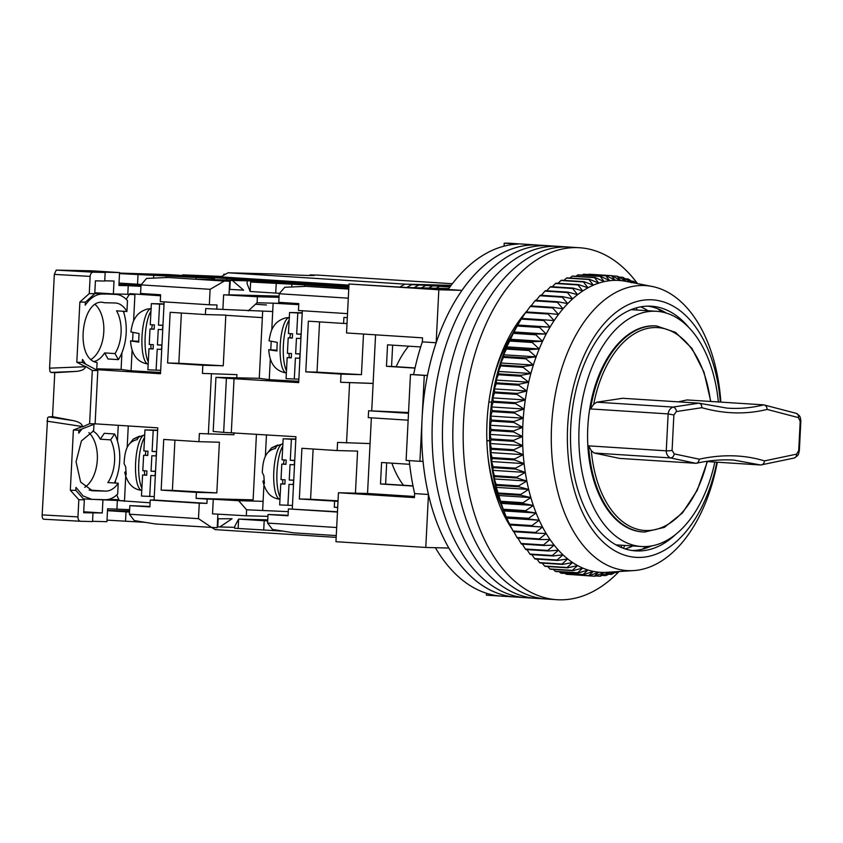 <?xml version="1.0" encoding="UTF-8"?>
<svg xmlns="http://www.w3.org/2000/svg" width="843" height="843" viewBox="0 0 843 843"><rect width="100%" height="100%" fill="white"/><g stroke="black" fill="none" stroke-linecap="round" stroke-linejoin="round"><path stroke-width="1.26" d="M637.508 283.617A176.335 104.648 93.7 0 0 579.51 247.737L510.415 243.3A176.335 104.648 93.7 0 0 508.044 243.195A176.335 104.648 93.7 0 0 504.209 243.216L518.024 244.101A176.335 104.648 93.7 0 0 448.128 289.486L417 288.18L448.476 288.991M538.045 245.081A176.335 104.648 93.7 0 0 535.674 244.976A176.335 104.648 93.7 0 0 461.943 290.371L438.834 289.771L436.158 342.753A176.335 104.648 93.7 0 0 427.433 375.483L424.271 375.398L419.919 461.3L423.081 461.374A176.335 104.648 93.7 0 0 428.465 494.472L425.778 547.455L448.897 548.055A176.335 104.648 93.7 0 0 515.463 597.034A176.335 104.648 93.7 0 1 422.206 416.358A176.335 104.648 93.7 0 1 535.674 244.976A176.335 104.648 93.7 0 1 538.045 245.081M714.864 462.048A117.851 69.937 -86.3 0 1 643.093 546.58A117.851 69.937 -86.3 0 1 641.512 546.506A117.851 69.937 -86.3 0 1 579.183 425.757A117.851 69.937 -86.3 0 1 655.011 311.225A117.851 69.937 -86.3 0 1 656.602 311.299A117.851 69.937 -86.3 0 1 718.341 401.953M486.864 440.531L489.646 440.71M638.794 328.707A103.225 61.254 -86.3 0 1 654.273 325.83A103.225 61.254 -86.3 0 1 655.664 325.893A103.225 61.254 -86.3 0 0 654.273 325.83A103.225 61.254 -86.3 0 0 587.856 426.147A103.225 61.254 -86.3 0 0 642.44 531.912A103.225 61.254 -86.3 0 1 628.678 528.308M428.465 494.472L414.651 493.587L414.44 497.612L338.443 492.733L335.957 541.691L425.778 547.455M409.276 460.615A176.335 104.648 93.7 0 0 414.651 493.587M424.271 375.398L410.457 374.513L406.105 460.415L419.919 461.3M436.158 342.753L422.332 341.868A176.335 104.648 93.7 0 0 413.618 374.598L427.433 375.483M438.834 289.771L349.013 284.007L346.536 332.964L422.533 337.843L422.332 341.868M448.75 288.601L406.632 287.505L349.013 284.007M461.943 290.371L448.128 289.486M435.388 547.708A176.335 104.648 93.7 0 0 500.194 596.033L486.379 595.147A176.335 104.648 -86.3 0 0 487.823 595.263L525.832 597.698A176.335 104.648 93.7 0 0 528.203 597.803M492.702 381.405A125.586 74.521 -86.3 0 1 511.933 335.029M501.058 504.483A125.586 74.521 -86.3 0 1 487.907 456.031M338.443 492.733L367.537 493.482L371.373 417.822M371.731 410.826L375.578 334.829M403.502 485.252A86.882 51.56 -86.3 0 1 391.89 463.165M396.168 366.726A86.882 51.56 -86.3 0 1 408.592 346.178M367.537 493.482L414.503 496.495M413.618 374.598L410.457 374.513M504.051 246.156L504.209 243.216M486.474 593.272L486.379 595.147M632.482 309.75L632.882 308.981M640.733 306.852A124.09 73.636 -86.3 0 1 647.961 310.74M636.317 307.874L637.182 310.055M620.922 547.307A124.09 73.636 93.7 0 0 621.681 547.012M624.853 545.442L623.367 548.277M625.2 548.898A124.09 73.636 93.7 0 0 632.872 545.958M621.965 547.739L620.954 545.189M489.646 440.773L486.864 440.699M488.877 402.048L491.69 402.122M420.678 346.947L387.548 344.829L386.463 366.305L414.998 368.128M409.666 464.303L381.584 462.501L380.499 483.977L413.028 486.063M408.528 412.522L368.612 410.752L408.486 413.302M412.996 485.863L385.609 484.103L386.684 462.828M415.041 367.938L391.563 366.431L392.648 345.156M368.612 410.752L368.265 417.622L408.138 420.183M386.463 366.305L391.563 366.431M380.499 483.977L385.609 484.103M546.043 245.64A176.335 104.648 93.7 0 0 432.575 417.022A176.335 104.648 93.7 0 0 525.832 597.698A176.335 104.648 93.7 0 1 432.575 417.022A176.335 104.648 93.7 0 1 546.043 245.64A176.335 104.648 93.7 0 1 548.414 245.745A176.335 104.648 93.7 0 0 546.043 245.64M579.51 247.737A176.335 104.648 93.7 0 0 577.139 247.631A176.335 104.648 93.7 0 0 463.661 419.013A176.335 104.648 93.7 0 0 556.917 599.7L546.559 599.025A176.335 104.648 93.7 0 1 453.302 418.349A176.335 104.648 93.7 0 1 566.77 246.967A176.335 104.648 93.7 0 1 569.141 247.073A176.335 104.648 93.7 0 0 566.77 246.967A176.335 104.648 93.7 0 0 453.302 418.349A176.335 104.648 93.7 0 0 546.559 599.025L536.19 598.361A176.335 104.648 93.7 0 1 442.933 417.685A176.335 104.648 93.7 0 1 556.401 246.304A176.335 104.648 93.7 0 1 558.783 246.409A176.335 104.648 93.7 0 0 556.401 246.304A176.335 104.648 93.7 0 0 442.933 417.685A176.335 104.648 93.7 0 0 536.19 598.361A176.335 104.648 93.7 0 0 538.561 598.467M546.559 599.025A176.335 104.648 93.7 0 0 548.93 599.141M556.917 599.7A176.335 104.648 93.7 0 0 559.299 599.805A176.335 104.648 93.7 0 0 619.036 571.533M512.112 529.067A136.766 81.16 -86.3 0 1 525.611 312.542L521.691 318.506M526.148 311.931A136.766 81.16 -86.3 0 1 526.917 311.078M717.319 462.206A142.794 84.732 -86.3 0 1 709.616 491.785A142.794 84.732 -86.3 0 1 633.694 570.585A142.794 84.732 -86.3 0 1 563.082 364.397A142.794 84.732 -86.3 0 1 651.924 286.42A142.794 84.732 -86.3 0 1 720.86 402.111M543.735 320.53L521.259 319.086A150.539 89.326 -86.3 0 1 521.438 318.802L518.614 323.28A143.647 85.248 93.7 0 0 501.416 360.077A143.647 85.248 93.7 0 0 506.19 516.991L506.559 517.623A150.539 89.326 93.7 0 1 506.243 516.875L503.534 510.036A150.539 89.326 93.7 0 1 503.239 509.235L500.816 502.101A150.539 89.326 93.7 0 1 500.552 501.279L498.413 493.861A150.539 89.326 93.7 0 1 498.181 493.007L496.2 487.349L496.327 485.347A150.539 89.326 93.7 0 1 496.137 484.472L494.346 478.95L494.578 476.601A150.539 89.326 93.7 0 1 494.419 475.694L492.828 470.341L493.176 467.644A150.539 89.326 93.7 0 1 493.05 466.716L491.627 461.553L492.112 458.508A150.539 89.326 93.7 0 1 492.017 457.58L490.774 452.607L491.395 449.245A150.539 89.326 93.7 0 1 491.343 448.297L490.268 443.555L491.037 439.888A150.539 89.326 93.7 0 1 491.016 438.929L490.089 434.43L491.026 430.467A150.539 89.326 93.7 0 1 491.047 429.509L490.268 425.262L491.374 421.026A150.539 89.326 93.7 0 1 491.427 420.067L490.784 416.094L492.07 411.595A150.539 89.326 93.7 0 1 492.164 410.636L491.638 406.958L493.113 402.216A150.539 89.326 -86.3 0 1 493.239 401.268L492.828 397.885L494.514 392.922A150.539 89.326 -86.3 0 1 494.672 391.984L494.356 388.918L496.242 383.755A150.539 89.326 -86.3 0 1 496.443 382.838L496.211 380.088L498.308 374.756A150.539 89.326 -86.3 0 1 498.54 373.849L498.392 371.436L500.7 365.946A150.539 89.326 -86.3 0 1 500.963 365.061L500.868 362.996L533.345 365.072L525.884 358.812A150.539 89.326 -86.3 0 1 526.18 357.948L536.137 356.874L528.898 350.498A150.539 89.326 -86.3 0 1 529.214 349.666L539.214 348.949L532.196 342.479A150.539 89.326 -86.3 0 1 532.555 341.678L542.565 341.32L535.779 334.797A150.539 89.326 -86.3 0 1 536.159 334.028L546.18 334.039L539.636 327.463A150.539 89.326 -86.3 0 1 540.036 326.747L550.058 327.116L543.735 320.53A150.539 89.326 -86.3 0 1 544.167 319.845L554.157 320.582L548.066 314.007A150.539 89.326 -86.3 0 1 548.519 313.375L558.487 314.471L552.618 307.927A150.539 89.326 -86.3 0 1 553.092 307.337L563.008 308.801L557.371 302.321A150.539 89.326 -86.3 0 1 557.866 301.773L567.718 303.596L562.313 297.189A150.539 89.326 -86.3 0 1 562.818 296.694L572.597 298.875L567.402 292.574A150.539 89.326 -86.3 0 1 567.929 292.131L577.624 294.65L572.639 288.485A150.539 89.326 -86.3 0 1 573.177 288.095L582.766 290.951L577.992 284.934A150.539 89.326 -86.3 0 1 578.54 284.607L588.024 287.79L583.44 281.941A150.539 89.326 -86.3 0 1 583.999 281.667L593.367 285.176L588.972 279.518A150.539 89.326 -86.3 0 1 589.542 279.307L598.772 283.111L594.568 277.674A150.539 89.326 -86.3 0 1 595.137 277.516L604.22 281.615L600.184 276.409A150.539 89.326 -86.3 0 1 600.753 276.314L609.689 280.687L605.822 275.745A150.539 89.326 -86.3 0 1 606.391 275.703L615.158 280.34L611.438 275.661A150.539 89.326 -86.3 0 1 612.007 275.693L620.606 280.571L617.034 276.177A150.539 89.326 -86.3 0 1 617.592 276.262L626.012 281.372A146.229 86.776 93.7 0 0 625.622 281.299A146.229 86.776 93.7 0 0 620.606 280.571A146.229 86.776 93.7 0 0 615.158 280.34A146.229 86.776 93.7 0 0 609.689 280.687A146.229 86.776 93.7 0 0 604.22 281.615A146.229 86.776 93.7 0 0 598.772 283.111A146.229 86.776 93.7 0 0 593.367 285.176A146.229 86.776 93.7 0 0 588.024 287.79A146.229 86.776 93.7 0 0 582.766 290.951A146.229 86.776 93.7 0 0 577.624 294.65A146.229 86.776 93.7 0 0 572.597 298.875A146.229 86.776 93.7 0 0 567.718 303.596A146.229 86.776 93.7 0 0 563.008 308.801A146.229 86.776 93.7 0 0 558.487 314.471A146.229 86.776 93.7 0 0 554.157 320.582A146.229 86.776 93.7 0 0 550.058 327.116A146.229 86.776 93.7 0 0 546.18 334.039A146.229 86.776 93.7 0 0 542.565 341.32A146.229 86.776 93.7 0 0 539.214 348.949A146.229 86.776 93.7 0 0 536.137 356.874A146.229 86.776 93.7 0 0 534.631 361.141A146.229 86.776 93.7 0 0 533.345 365.072A146.229 86.776 93.7 0 0 530.858 373.523A146.229 86.776 93.7 0 0 528.687 382.174A146.229 86.776 93.7 0 0 526.833 391.004A146.229 86.776 93.7 0 0 525.305 399.961A146.229 86.776 93.7 0 0 524.114 409.034A146.229 86.776 93.7 0 0 523.25 418.181A146.229 86.776 93.7 0 0 522.744 427.348A146.229 86.776 93.7 0 0 522.565 436.516A146.229 86.776 93.7 0 0 522.734 445.641A146.229 86.776 93.7 0 0 523.25 454.693A146.229 86.776 93.7 0 0 524.104 463.639A146.229 86.776 93.7 0 0 525.294 472.428A146.229 86.776 93.7 0 0 526.822 481.037A146.229 86.776 93.7 0 0 528.677 489.435A146.229 86.776 93.7 0 0 530.848 497.581A146.229 86.776 93.7 0 0 533.334 505.442A146.229 86.776 93.7 0 0 536.116 512.997A146.229 86.776 93.7 0 0 539.193 520.215A146.229 86.776 93.7 0 0 542.544 527.054A146.229 86.776 93.7 0 0 546.159 533.493A146.229 86.776 93.7 0 0 550.036 539.52A146.229 86.776 93.7 0 0 554.136 545.094A146.229 86.776 93.7 0 0 558.456 550.194A146.229 86.776 93.7 0 0 562.987 554.82A146.229 86.776 93.7 0 0 565.432 557.033A146.229 86.776 93.7 0 0 567.697 558.93A146.229 86.776 93.7 0 0 572.566 562.513A146.229 86.776 93.7 0 0 577.592 565.569A146.229 86.776 93.7 0 0 582.734 568.066A146.229 86.776 93.7 0 0 587.992 570.005A146.229 86.776 93.7 0 0 593.335 571.385A146.229 86.776 93.7 0 0 598.741 572.186A146.229 86.776 93.7 0 0 604.189 572.408A146.229 86.776 93.7 0 0 606.949 572.313L633.694 570.585M716.845 462.175A129.032 76.565 -86.3 0 1 710.428 486.148A129.032 76.565 -86.3 0 1 605.19 543.883A129.032 76.565 -86.3 0 1 578.013 371.036A129.032 76.565 -86.3 0 1 659.3 300.793A129.032 76.565 -86.3 0 1 720.343 402.079M613.599 571.881L606.064 575.506A150.539 89.326 -86.3 0 1 605.495 575.6L609.658 572.06L600.427 576.169A150.539 89.326 -86.3 0 1 599.858 576.212L604.189 572.408L594.81 576.254A150.539 89.326 -86.3 0 1 594.241 576.222L598.741 572.186L589.225 575.737A150.539 89.326 -86.3 0 1 588.656 575.653L593.335 571.385L583.683 574.631A150.539 89.326 -86.3 0 1 583.124 574.483L587.992 570.005L578.224 572.934A150.539 89.326 -86.3 0 1 577.676 572.734L582.734 568.066L572.871 570.658A150.539 89.326 -86.3 0 1 572.334 570.395L577.592 565.569L567.624 567.813A150.539 89.326 -86.3 0 1 567.107 567.497L572.566 562.513L562.523 564.41A150.539 89.326 -86.3 0 1 562.018 564.03L567.697 558.93L557.592 560.458A150.539 89.326 -86.3 0 1 557.097 560.026L562.987 554.82L552.829 555.98A150.539 89.326 -86.3 0 1 552.355 555.495L558.456 550.194L548.266 550.985A150.539 89.326 -86.3 0 1 547.813 550.447L554.136 545.094L543.925 545.495A150.539 89.326 -86.3 0 1 543.493 544.915L550.036 539.52L539.805 539.531A150.539 89.326 -86.3 0 1 539.404 538.909L546.159 533.493L535.948 533.124A150.539 89.326 -86.3 0 1 535.568 532.449L542.544 527.054L532.354 526.295A150.539 89.326 -86.3 0 1 531.996 525.579L539.193 520.215L529.035 519.067A150.539 89.326 -86.3 0 1 528.709 518.308L536.116 512.997L526.011 511.469A150.539 89.326 -86.3 0 1 525.716 510.679L533.334 505.442L523.292 503.545A150.539 89.326 -86.3 0 1 523.029 502.713L530.848 497.581L520.879 495.305A150.539 89.326 -86.3 0 1 520.658 494.451L528.677 489.435L518.803 486.79A150.539 89.326 -86.3 0 1 518.614 485.916L526.822 481.037L517.054 478.034A150.539 89.326 -86.3 0 1 516.896 477.138L525.294 472.428L515.642 469.077A150.539 89.326 -86.3 0 1 515.526 468.16L524.104 463.639L514.578 459.951A150.539 89.326 -86.3 0 1 514.493 459.014L523.25 454.693L513.872 450.689A150.539 89.326 -86.3 0 1 513.819 449.74L522.734 445.641L513.503 441.332A150.539 89.326 -86.3 0 1 513.492 440.373L522.565 436.516L513.503 431.911A150.539 89.326 -86.3 0 1 513.513 430.952L522.744 427.348L513.851 422.469A150.539 89.326 -86.3 0 1 513.903 421.511L523.25 418.181L514.546 413.038A150.539 89.326 -86.3 0 1 514.63 412.079L524.114 409.034L515.589 403.66A150.539 89.326 -86.3 0 1 515.716 402.712L525.305 399.961L516.98 394.366A150.539 89.326 -86.3 0 1 517.149 393.428L526.833 391.004L518.719 385.198A150.539 89.326 -86.3 0 1 518.909 384.282L528.687 382.174L520.784 376.199A150.539 89.326 -86.3 0 1 521.016 375.293L530.858 373.523L523.176 367.39A150.539 89.326 -86.3 0 1 523.44 366.505L533.345 365.072M689.005 327.706A122.583 72.74 93.7 0 0 651.376 306.22A122.583 72.74 93.7 0 0 580.627 373.87A122.583 72.74 93.7 0 0 635.675 550.879A122.583 72.74 93.7 0 0 675.738 534.378M666.349 313.101A122.583 72.74 93.7 0 0 663.989 311.699A122.583 72.74 93.7 0 0 647.909 306.135M642.24 549.204A129.032 76.565 93.7 0 0 646.623 546.517M661.681 311.942A129.032 76.565 93.7 0 0 661.65 311.921A129.032 76.565 93.7 0 0 657.677 308.717M632.229 550.511A122.583 72.74 93.7 0 0 648.878 547.054A122.583 72.74 93.7 0 0 651.397 545.969M571.554 574.599L594.241 576.222M565.358 573.451L566.18 574.209A150.539 89.326 93.7 0 0 566.749 574.294L589.225 575.737M559.32 571.723L560.648 573.04A150.539 89.326 93.7 0 0 561.206 573.187L583.683 574.631M553.451 569.415L555.2 571.291A150.539 89.326 93.7 0 0 555.758 571.491L578.224 572.934M547.76 566.538L549.857 568.951A150.539 89.326 93.7 0 0 550.395 569.215L572.871 570.658M542.249 563.113L544.631 566.053A150.539 89.326 93.7 0 0 545.158 566.37L567.624 567.813M536.938 559.13L539.541 562.597A150.539 89.326 93.7 0 0 540.057 562.966L562.523 564.41M531.838 554.631L534.62 558.582A150.539 89.326 93.7 0 0 535.115 559.014L557.592 560.458M526.959 549.615L529.878 554.051A150.539 89.326 93.7 0 0 530.352 554.536L552.829 555.98M522.333 544.114L525.337 549.004A150.539 89.326 93.7 0 0 525.79 549.541L548.266 550.985M517.56 537.434L521.016 543.472A150.539 89.326 93.7 0 0 521.448 544.051L543.925 545.495M513.693 531.417L516.928 537.465A150.539 89.326 93.7 0 0 517.339 538.097L539.805 539.531M507.328 519.436L509.53 524.135A150.539 89.326 93.7 0 0 509.878 524.852L513.092 531.006A150.539 89.326 93.7 0 0 513.471 531.68L535.948 533.124M500.868 362.996L503.408 357.369A150.539 89.326 -86.3 0 1 503.703 356.505L503.661 354.787L506.422 349.055A150.539 89.326 -86.3 0 1 506.748 348.222L506.738 346.863L509.72 341.036A150.539 89.326 -86.3 0 1 510.078 340.245L513.313 333.354A150.539 89.326 -86.3 0 1 513.693 332.595L517.159 326.03A150.539 89.326 -86.3 0 1 517.57 325.303L521.259 319.086M626.012 281.372L622.566 277.284A150.539 89.326 -86.3 0 1 623.125 277.431L631.344 282.742L628.024 278.98A150.539 89.326 -86.3 0 1 628.572 279.181L634.073 282.942M635.19 283.164L633.378 281.256A150.539 89.326 -86.3 0 1 633.925 281.52L636.581 283.427M525.884 358.812L503.408 357.369M618.836 571.543L617.276 572.397A150.539 89.326 -86.3 0 1 616.707 572.608L618.056 571.596M616.665 571.68L611.691 574.241A150.539 89.326 -86.3 0 1 611.112 574.399L614.284 571.839M526.18 357.948L503.703 356.505M500.963 365.061L523.44 366.505M536.137 356.874L503.661 354.787M500.7 365.946L523.176 367.39M528.898 350.498L506.422 349.055M498.392 371.436L530.858 373.523M529.214 349.666L506.748 348.222M498.54 373.849L521.016 375.293M539.214 348.949L506.738 346.863M498.308 374.756L520.784 376.199M532.196 342.479L509.72 341.036M496.211 380.088L528.687 382.174M532.555 341.678L510.078 340.245M496.443 382.838L518.909 384.282M542.565 341.32L510.089 339.244M496.242 383.755L518.719 385.198M535.779 334.797L513.313 333.354M494.356 388.918L526.833 391.004M536.159 334.028L513.693 332.595M494.672 391.984L517.149 393.428M546.18 334.039L513.714 331.952M494.514 392.922L516.98 394.366M539.636 327.463L517.159 326.03M492.828 397.885L525.305 399.961M540.036 326.747L517.57 325.303M493.239 401.268L515.716 402.712M550.058 327.116L517.581 325.029M493.113 402.216L515.589 403.66M491.638 406.958L524.114 409.034M544.167 319.845L521.691 318.401A150.539 89.326 -86.3 0 0 521.438 318.802M492.164 410.636L514.63 412.079M492.07 411.595L514.546 413.038M548.519 313.375L526.053 311.931A150.539 89.326 93.7 0 0 525.6 312.563L548.066 314.007M553.092 307.337L530.626 305.893A150.539 89.326 93.7 0 0 530.152 306.483L526.011 312.395M557.866 301.773L535.389 300.329A150.539 89.326 93.7 0 0 534.905 300.877L530.532 306.715M562.818 296.694L540.342 295.25A150.539 89.326 93.7 0 0 539.836 295.745L536.137 300.382M567.929 292.131L545.453 290.687A150.539 89.326 93.7 0 0 544.926 291.13L541.364 295.324M573.177 288.095L550.7 286.652A150.539 89.326 93.7 0 0 550.163 287.041L546.759 290.772M578.54 284.607L556.064 283.164A150.539 89.326 93.7 0 0 555.516 283.49L552.334 286.757M583.999 281.667L561.533 280.224A150.539 89.326 93.7 0 0 560.974 280.498L558.055 283.29M589.542 279.307L567.065 277.863A150.539 89.326 93.7 0 0 566.507 278.074L563.904 280.382M595.137 277.516L572.66 276.072A150.539 89.326 93.7 0 0 572.091 276.23L569.889 278.042M600.753 276.314L578.287 274.871A150.539 89.326 93.7 0 0 577.708 274.966L575.969 276.283M606.391 275.703L583.914 274.26A150.539 89.326 93.7 0 0 583.345 274.302L582.165 275.124M612.007 275.693L589.531 274.249A150.539 89.326 93.7 0 0 588.962 274.217L588.446 274.555M490.784 416.094L523.25 418.181M491.427 420.067L513.903 421.511M491.374 421.026L513.851 422.469M552.618 307.927L530.152 306.483M490.268 425.262L522.744 427.348M491.047 429.509L513.513 430.952M491.026 430.467L513.503 431.911M557.371 302.321L534.905 300.877M490.089 434.43L522.565 436.516M491.016 438.929L513.492 440.373M491.037 439.888L513.503 441.332M562.313 297.189L539.836 295.745M490.268 443.555L522.734 445.641M491.343 448.297L513.819 449.74M491.395 449.245L513.872 450.689M567.402 292.574L544.926 291.13M490.774 452.607L523.25 454.693M492.017 457.58L514.493 459.014M492.112 458.508L514.578 459.951M572.639 288.485L550.163 287.041M491.627 461.553L524.104 463.639M493.05 466.716L515.526 468.16M493.176 467.644L515.642 469.077M577.992 284.934L555.516 283.49M492.828 470.341L525.294 472.428M494.419 475.694L516.896 477.138M494.578 476.601L517.054 478.034M583.44 281.941L560.974 280.498M494.346 478.95L526.822 481.037M496.137 484.472L518.614 485.916M496.327 485.347L518.803 486.79M588.972 279.518L566.507 278.074M496.2 487.349L528.677 489.435M498.181 493.007L520.658 494.451M498.413 493.861L520.879 495.305M594.568 277.674L572.091 276.23M498.371 495.494L530.848 497.581M500.552 501.279L523.029 502.713M500.816 502.101L523.292 503.545M600.184 276.409L577.708 274.966M500.858 503.366L533.334 505.442M503.239 509.235L525.716 510.679M503.534 510.036L526.011 511.469M605.822 275.745L583.345 274.302M503.64 510.911L536.116 512.997M506.243 516.875L528.709 518.308M506.559 517.623L529.035 519.067M611.438 275.661L588.962 274.217M506.717 518.129L539.193 520.215M509.53 524.135L531.996 525.579M620.606 280.571L615.053 280.213M509.878 524.852L532.354 526.295M617.034 276.177L612.345 275.882M510.068 524.968L542.544 527.054M513.092 531.006L535.568 532.449M622.566 277.284L618.899 277.052M516.928 537.465L539.404 538.909M628.024 278.98L625.253 278.801M521.016 543.472L543.493 544.915M633.378 281.256L631.428 281.13M525.337 549.004L547.813 550.447M529.878 554.051L552.355 555.495M534.62 558.582L557.097 560.026M539.541 562.597L562.018 564.03M544.631 566.053L567.107 567.497M549.857 568.951L572.334 570.395M555.2 571.291L577.676 572.734M560.648 573.04L583.124 574.483M566.18 574.209L588.656 575.653M595.59 575.938L599.858 576.212M602.208 575.39L605.495 575.6M608.709 574.241L611.112 574.399M615.074 572.502L616.707 572.608M348.918 285.988L168.611 274.607L119.527 273.079M348.854 287.189L250.634 282.026L294.776 282.9L332.627 284.945L279.054 281.646L207.578 279.802L229.686 281.214L228.99 294.966L223.627 294.829L222.889 309.423L205.713 308.559L205.407 314.565L170.17 312.31L167.599 362.985L178.832 363.28L181.382 313.027M348.886 286.567L291.235 283.343L348.865 287.041M348.76 289.065L306.23 286.335L348.791 288.485M348.77 288.749L345.767 288.664L348.77 288.864M298.306 284.186L268.78 282.763L298.306 284.186M347.305 317.642L343.902 317.421L343.596 323.438L308.359 321.172L305.788 371.858L317.021 372.142L319.56 321.9M347.01 323.522L343.596 323.438M373.122 383.386L340.614 382.279L341.025 374.113L361.447 374.64L363.502 334.06M370.066 443.587L337.569 442.406L337.158 450.562L357.58 451.089L355.44 493.176M313.122 449.024L310.582 499.267L299.349 498.982L338.001 501.332M334.587 501.237L334.281 507.254L337.695 507.475M337.706 507.338L334.281 507.254M267.695 520.942L238.622 519.098L234.754 526.401L234.66 528.245L283.396 531.195M337.474 511.764L288.401 508.909L337.463 512.059L336.684 527.518L267.589 523.082L272.489 529.446L293.743 532.85L336.273 535.579M238.147 528.54L238.622 519.098L267.747 519.846M267.737 520.11L256.767 519.825L267.716 520.531M267.926 516.348L246.304 515.79L246.599 509.773L288.264 511.648M262.668 311.246L259.275 378.317L215.945 377.348L213.195 431.458L223.658 432.375L226.398 378.254L215.945 377.348M256.441 434.177L253.121 499.857L196.092 498.382L207.146 499.098L206.935 503.387L154.1 500.004L157.757 427.844L95.111 423.829M298.749 304.65L272.89 303.174M247.147 281.72L247.062 283.564L250.16 291.478L279.549 293.332M275.724 293.111L276.198 283.669M291.762 286.968L291.889 284.576M304.565 286.409L304.65 284.902M334.292 288.106L334.355 286.81M306.23 286.335L284.755 287.273L279.202 293.743L348.296 298.18L347.516 313.638L298.454 310.498L298.801 303.617L278.77 302.331L279.202 293.743M340.614 382.279L373.112 383.46M361.447 374.64L317.021 372.142M341.025 374.113L305.788 371.858M299.349 498.982L301.92 448.297L337.158 450.562M310.582 499.267L338.032 500.816M264.196 520.732L263.711 530.184M279.402 531.09L279.423 530.563M266.462 434.819L265.376 456.242M263.912 485.241L262.647 510.215M292.289 508.866L295.946 436.716L223.658 432.375M298.749 381.31L269.254 379.656L259.275 378.317M226.398 378.254L298.685 382.606L302.331 310.74M269.254 379.656L270.308 358.981M270.772 349.845L271.183 341.731M271.773 329.971L273.132 303.206M346.547 442.975L349.592 382.848M231.319 432.564L234.059 378.454M288.085 515.294L268.021 514.493L267.589 523.082M288.401 508.909L288.053 515.779L268.021 514.493M295.83 439.024L283.153 438.781L291.393 439.245L290.287 460.289L294.744 460.352M295.809 439.308L291.393 439.245M283.153 438.781L282.047 459.825L286.167 460.057L285.935 464.345L281.815 464.114L281.004 479.583L285.124 479.815L284.892 484.103L280.772 483.871L279.665 504.915L292.468 505.452M293.522 484.577L289.012 484.335L287.895 505.379M293.132 484.567L293.743 480.278M294.523 464.82L290.055 464.577L289.233 480.046L293.353 480.268M294.175 464.809L294.744 460.52M290.287 460.289L294.397 460.52M285.946 464.187L281.815 464.114M284.902 483.935L280.772 483.871M289.233 480.046L293.743 480.11M282.869 483.903A28.388 8.019 -86.8 0 1 282.647 479.667M283.459 464.145A28.388 8.019 -86.8 0 1 284.123 459.941M282.763 446.253A28.388 8.019 93.2 0 0 276.978 471.543A28.388 8.019 93.2 0 0 280.076 496.98M289.265 357.643A28.388 8.019 -86.8 0 1 289.044 353.407M289.855 337.874A28.388 8.019 -86.8 0 1 290.519 333.67M289.16 319.982A28.388 8.019 93.2 0 0 283.374 345.282A28.388 8.019 93.2 0 0 286.472 370.72M302.226 312.764L289.549 312.511L297.79 312.974L296.683 334.018L301.141 334.091M302.205 313.048L297.79 312.974M289.549 312.511L288.443 333.554L292.563 333.786L292.331 338.085L288.211 337.853L287.4 353.312L291.52 353.544L291.288 357.843L287.168 357.611L286.062 378.655L298.865 379.181M299.918 358.307L295.408 358.075L294.291 379.118M299.528 358.307L300.14 354.018M300.919 338.549L296.451 338.317L295.63 353.775L299.75 354.007M300.572 338.549L301.141 334.26M296.683 334.018L300.793 334.249M292.342 337.917L288.211 337.853M291.299 357.674L287.168 357.611M295.63 353.775L300.14 353.849M267.895 452.501L271.499 447.907L277.779 445.009A27.25 7.692 93.2 0 0 275.376 448.497C270.455 449.582 267.052 452.333 265.166 456.748L265.229 456.579C263.585 460.152 262.594 465.473 262.289 472.533L263.838 475.642L264.417 483.492L262.921 481.205L263.87 480.447M289.497 317.484L285.651 317.895C276.525 320.498 273.648 326.304 272.984 327.537C271.478 329.529 270.171 333.954 269.054 340.804L277.273 342.406A27.25 7.692 93.2 0 0 276.978 350.983L268.738 349.771C269.665 363.575 275.545 371.289 286.388 372.943M707.098 461.553A101.645 60.317 -86.3 0 1 646.086 530.542A101.645 60.317 -86.3 0 1 591.333 450.731L588.646 445.852L666.265 450.836L668.141 413.913C668.51 410.667 670.122 408.391 672.977 407.074L698.847 403.165L622.671 398.275L596.781 402.185L593.683 404.313L590.521 408.929A103.225 61.254 -86.3 0 1 655.074 325.883A103.225 61.254 -86.3 0 1 656.465 325.946L655.664 325.893M678.257 401.848L687.034 399.94L763.695 404.861C753.442 407.464 742.831 408.634 731.872 408.36L726.845 408.128M591.333 450.731L594.199 453.028L619.605 458.402L695.77 463.292L670.396 457.918C667.688 456.453 666.318 454.092 666.265 450.836A4.299 0.664 -3.9 0 0 672.082 450.352L673.873 414.967L676.402 411.553A4.299 3.224 -101.1 0 0 672.977 407.074L596.781 402.185M593.683 404.313A101.645 60.317 -86.3 0 1 654.568 327.548A101.645 60.317 -86.3 0 1 710.501 401.447M672.082 450.352L674.252 453.892L699.226 459.182C722.335 454.135 744.106 454.704 764.527 460.889L796.635 454.135L798.711 450.489L800.186 421.363L798.479 417.633L767.119 409.413C746.129 414.598 724.379 414.029 701.85 407.706L676.402 411.553M594.199 453.028L670.396 457.918A4.299 3.246 -75.5 0 0 674.252 453.892M701.85 407.706C701.829 405.072 700.828 403.555 698.847 403.165L727.172 408.149M796.635 454.135A4.299 3.562 73.2 0 1 794.254 458.023L760.692 464.988C762.831 464.872 764.106 463.502 764.527 460.889M699.226 459.182C698.931 461.764 697.772 463.134 695.77 463.292L696.497 463.239C709.374 460.373 721.85 459.33 733.905 460.109L760.692 464.988M767.119 409.413C766.961 406.8 765.823 405.283 763.726 404.861L796.298 413.355C800.207 415.936 800.313 416.484 800.85 421.057A4.299 0.537 179 0 1 800.186 421.363M798.479 417.633A4.299 3.593 -70.3 0 0 796.298 413.355M760.66 464.988L705.812 461.469M309.95 275.492L309.971 274.902L317.959 275.113L452.343 283.733M309.971 274.902A32.255 0.59 -177.1 0 1 314.281 275.419A32.255 0.59 -177.1 0 1 274.881 273.996L228.105 272.784L404.988 284.144L451.131 285.334M211.983 527.602L215.091 529.615L336.178 537.381M220.697 277.758L220.74 276.894L228.105 272.784M220.74 276.894L348.96 285.124M404.988 284.144L399.74 287.063M221.583 276.43L182.689 274.86L220.708 277.547M220.729 277.157L210.592 276.462L221.045 276.725M266.451 304.976L255.45 304.27M225.819 315.293L262.352 317.642M436.094 288.274L439.53 286.357L449.888 287.02M421.374 287.895L425.715 285.471L432.628 285.914L428.739 288.085M406.653 287.505L411.89 284.586L418.802 285.029L414.008 287.705M439.53 286.357L450.173 286.631M411.89 284.586L450.942 285.587M450.362 286.367L432.628 285.914M418.802 285.029L450.752 285.851M425.715 285.471L450.552 286.114M223.743 275.218L223.795 274.217L225.46 274.26M225.366 274.323L223.795 274.217M234.386 280.224L234.459 278.938L165.302 274.786L153.047 274.47L214.543 278.422L119.506 273.606M234.459 278.938L240.466 279.223L240.403 280.382M267.4 281.088L240.466 279.223M267.41 280.951L195.334 279.223L168.042 277.473L146.566 278.401L141.013 284.881L210.107 289.318L224.322 281.077L168.042 277.473M224.322 281.077L229.686 281.214M160.117 275.313L130.591 273.891L160.117 275.313M298.791 303.849L257.094 302.763L257.4 296.757L279.022 297.316M222.889 309.423L272.711 311.51M236.778 377.727L236.936 374.64L202.425 373.407L202.836 365.251L223.258 365.778L225.829 315.103L205.407 314.565M233.985 432.744L233.89 434.767L199.38 433.534L198.969 441.69L219.391 442.227L216.82 492.902L196.398 492.375L196.092 498.382M246.304 515.79L212.531 513.851L213.279 499.256L207.146 499.098M213.279 499.256L238.632 500.7L246.599 509.773M263.09 501.332L238.632 500.7M217.652 518.782L232.046 518.73L219.854 526.959L234.712 527.339M219.854 526.959L217.241 526.812M211.835 527.602L198.495 518.656L129.4 514.219L134.3 520.584L155.555 523.988L217.199 527.739L217.884 514.156M107.019 520.131L145.207 522.333M107.504 510.415L129.559 510.984M129.506 512.07L107.493 510.679M129.548 511.248L118.578 510.963L129.527 511.659M119.337 500.658L150.075 502.786M116.734 494.936L119.284 500.542M121.94 352.69L121.086 369.445L96.776 368.812M124.026 311.309L123.942 313.122M118.252 425.315L117.451 441.11M115.449 480.668L115.333 483.06M129.369 294.376L126.208 299.339M160.56 295.777L129.833 293.659M119.021 283.058L141.361 284.47M137.535 284.249L138.01 274.797M153.574 278.095L153.7 275.703M166.377 277.537L166.461 276.04M196.103 279.244L196.166 277.948M214.48 279.718L214.543 278.422M226.735 280.034L226.799 278.738M279.086 296.104L229.001 294.808M279.054 281.646L280.066 282.521M268.063 282.215L267.052 281.341M253.269 280.982L254.28 281.857M229.275 289.339L243.627 290.182L232.341 280.445M218.558 280.087L219.085 280.54M229.781 289.771L230.265 280.308M264.934 282.131L264.976 281.204M257.4 296.757L223.785 294.829M248.253 310.877L257.094 302.763M202.425 373.407L236.936 374.64M223.258 365.778L178.832 363.28M202.836 365.251L167.599 362.985M174.933 440.151L172.393 490.405L161.161 490.11L163.732 439.435L198.969 441.69M172.393 490.405L216.82 492.902M161.161 490.11L196.398 492.375M126.007 511.87L125.523 521.322M252.7 519.457L266.483 519.815M218.2 518.413L217.779 526.822M141.213 522.228L141.234 521.691M128.273 425.957L127.188 447.38M125.723 476.379L124.458 501.353M160.56 372.437L131.065 370.794L121.086 369.445M96.165 369.603L160.497 373.734L164.143 301.878M131.065 370.794L132.119 350.108M132.583 340.972L132.994 332.869M133.584 321.099L134.943 294.344M210.107 289.318L209.327 304.776L160.265 301.625L160.613 294.755L140.581 293.469L141.013 284.881M209.327 304.776L216.978 304.976L216.767 309.265M208.358 434.113L211.403 373.986M149.896 506.432L129.833 505.631L129.4 514.219M198.495 518.656L199.275 503.187L150.212 500.047L149.864 506.917L129.833 505.631M206.935 503.387L199.275 503.187M154.1 500.004L150.212 500.047M157.641 430.162L144.964 429.909L153.205 430.373L152.098 451.416L156.556 451.49M157.63 430.446L153.205 430.373M144.964 429.909L143.858 450.952L147.978 451.184L147.746 455.483L143.626 455.252L142.815 470.71L146.935 470.942L146.703 475.241L142.583 475.009L141.476 496.053L154.28 496.58M155.333 475.705L150.823 475.473L149.706 496.516M154.943 475.694L155.555 471.406M156.334 455.947L151.866 455.715L151.045 471.174L155.165 471.406M155.987 455.947L156.556 451.658M152.098 451.416L156.208 451.648M147.757 455.315L143.626 455.252M146.714 475.073L142.583 475.009M151.045 471.174L155.555 471.248M144.68 475.041A28.388 8.019 -86.8 0 1 144.459 470.805M145.27 455.273A28.388 8.019 -86.8 0 1 145.934 451.068M144.574 437.38A28.388 8.019 93.2 0 0 138.789 462.681A28.388 8.019 93.2 0 0 141.887 488.118M151.076 348.77A28.388 8.019 -86.8 0 1 150.855 344.534M151.666 329.012A28.388 8.019 -86.8 0 1 152.33 324.808M150.971 311.12A28.388 8.019 93.2 0 0 145.186 336.41A28.388 8.019 93.2 0 0 148.284 361.847M164.037 303.891L151.361 303.649L159.601 304.112L158.495 325.156L162.952 325.219M164.027 304.175L159.601 304.112M151.361 303.649L150.254 324.692L154.374 324.924L154.143 329.213L150.022 328.981L149.211 344.45L153.331 344.682L153.099 348.97L148.979 348.739L147.873 369.782L160.676 370.319M161.73 349.445L157.219 349.202L156.103 370.246M161.34 349.434L161.951 345.145M162.731 329.687L158.263 329.444L157.441 344.913L161.561 345.135M162.383 329.676L162.952 325.387M158.495 325.156L162.604 325.387M154.153 329.055L150.022 328.981M153.11 348.802L148.979 348.739M157.441 344.913L161.951 344.977M129.706 443.639L133.31 439.045L139.59 436.137A27.25 7.692 93.2 0 0 137.188 439.635C132.267 440.71 128.863 443.46 126.977 447.875L127.04 447.717C125.396 451.279 124.406 456.6 124.1 463.671L125.649 466.78L126.229 474.62L124.732 472.333L125.681 471.585M151.308 308.622L147.462 309.023C138.336 311.636 135.46 317.442 134.796 318.665C133.289 320.667 131.982 325.092 130.865 331.942L139.084 333.543A27.25 7.692 93.2 0 0 138.789 342.121L130.549 340.909C131.476 354.703 137.356 362.427 148.199 364.071M93.963 424.366L93.636 430.805L81.423 440.91L76.06 461.795L80.612 482.07L92.445 490.763L94.837 490.826L90.981 490.584M92.814 430.984A30.106 17.861 -86.3 0 1 100.275 439.192L104.258 433.323L114.616 433.987A38.704 22.972 -86.3 0 1 114.427 482.997M108.283 499.414L118.895 499.688M116.039 294.428A38.704 22.972 -86.3 0 0 115.523 294.407L94.795 293.079A38.704 22.972 -86.3 0 1 95.312 293.101L116.039 294.428A38.704 22.972 -86.3 0 1 127.472 300.677L126.924 311.499L116.566 310.835A30.106 17.861 -86.3 0 1 115.017 353.586L104.648 352.922A30.106 17.861 -86.3 0 1 94.247 361.468M115.017 353.586L118.389 359.645L108.02 358.97L104.648 352.922M91.213 359.339A30.106 17.861 93.7 0 0 103.71 333.038A30.106 17.861 93.7 0 0 95.364 304.681M96.734 369.645L97.093 362.522C73.857 359.223 81.718 295.988 104.363 302.721L115.091 302.995A30.106 17.861 -86.3 0 1 115.491 303.016A30.106 17.861 -86.3 0 1 126.924 311.499M123.341 311.267A38.704 22.972 -86.3 0 1 118.389 359.645M115.523 294.407L94.774 293.49M85.396 363.849L82.466 359.403L82.308 362.395L76.808 362.258L79.864 302.047L85.364 302.184L85.206 305.187C90.939 296.989 97.472 293.301 104.806 294.133M85.364 302.184L94.764 293.712L95.417 280.824L104.732 281.067L105.164 272.479L103.362 272.163L119.558 272.584L118.905 285.461L128.231 285.703L127.799 294.291L134.922 294.65M104.743 280.803L114.016 281.035L113.362 293.922L127.799 294.291M94.816 292.732L113.362 293.922M140.981 285.45L118.958 284.439M124.479 500.795L90.306 499.256M92.983 512.976L92.54 521.564L80.485 521.259C78.842 520.942 77.999 519.488 77.956 516.896L78.831 499.709L84.321 499.857L83.668 512.734L102.266 512.955L83.72 511.764M84.321 499.857L75.828 490.384L75.975 487.391L83.13 495.99L91.908 499.351L105.122 499.699A38.704 22.972 -86.3 0 0 117.672 494.061L118.22 483.239A30.106 17.861 -86.3 0 1 105.554 491.111L89.105 490.057M114.616 433.987L110.644 439.856L100.275 439.192M84.722 487.317A30.106 17.861 93.7 0 0 97.23 461.016A30.106 17.861 93.7 0 0 88.884 432.67M110.644 439.856A30.106 17.861 -86.3 0 1 107.862 482.575L118.22 483.239M119.558 272.584L91.919 270.803L56.207 270.118L54.331 274.396L49.579 368.159L49.948 371.5L50.959 372.427L54.763 372.701L52.529 416.674L73.836 420.72C79.221 421.995 82.119 423.945 82.53 426.558L73.383 430.025L78.873 430.172L78.726 433.165L81.845 429.15M94.764 293.712L89.274 293.564L90.138 276.388C90.443 273.796 91.434 272.394 93.109 272.163L105.164 272.479M128.231 285.703L140.939 286.335M129.622 509.657L107.588 508.793L106.935 521.68L92.561 521.301M102.266 512.955L102.92 500.068M117.356 500.447L116.914 509.035M80.485 521.259L43.551 519.214L80.38 521.248M94.837 490.826L105.554 491.111M75.828 490.384L70.327 490.236L73.383 430.025M82.308 362.395L97.809 370.593L95.111 423.85L78.873 430.172M73.836 420.72L48.704 416.895L47.598 417.801L42.15 514.904C42.129 517.497 42.603 518.93 43.583 519.214M79.864 302.047L89.274 293.564M76.808 362.258L85.564 366.716C84.89 369.266 81.813 370.836 76.334 371.405L54.763 372.701M97.809 370.593L92.308 370.456L85.586 366.378M70.327 490.236L78.831 499.709M82.519 426.895L89.611 423.713L95.111 423.85M92.308 370.456L89.611 423.713M48.704 416.895L52.529 416.674M250.16 291.478L250.634 282.026M282.89 443.766A27.777 7.84 93.2 0 0 273.912 482.754A27.777 7.84 93.2 0 0 279.96 499.204C271.204 498.392 265.513 492.396 262.921 481.205M263.027 481.595L264.038 481.659M289.286 317.495A27.777 7.84 93.2 0 0 289.001 317.537A27.777 7.84 93.2 0 0 280.192 345.598A27.777 7.84 93.2 0 0 286.357 372.933M268.875 349.771L276.968 350.235L268.769 349.729M644.632 532.028A103.225 61.254 -86.3 0 1 643.241 531.965A103.225 61.254 -86.3 0 1 588.646 445.852M673.873 414.967L668.141 413.913L590.521 408.929M798.711 450.489L799.343 450.773C798.068 454.662 799.765 454.356 794.254 458.023M133.31 439.045L144.701 434.883A27.777 7.84 93.2 0 0 135.723 473.892A27.777 7.84 93.2 0 0 141.772 490.331M124.838 472.733L125.849 472.786M151.097 308.633A27.777 7.84 93.2 0 0 150.813 308.675A27.777 7.84 93.2 0 0 142.003 336.726A27.777 7.84 93.2 0 0 148.168 364.071M130.686 340.909L138.779 341.362M56.207 270.118L93.109 272.163M85.564 366.716L49.579 368.159M54.331 274.396L90.138 276.388M77.956 516.896L42.15 514.904M46.902 421.142L82.53 426.558M50.959 372.427L76.334 371.405M616.012 544.873L641.512 546.506M631.101 309.666L656.602 311.299M536.19 598.361L525.832 597.698M651.924 286.42L625.622 281.299M282.89 443.755L271.499 447.907M642.44 531.912L644.674 532.028L664.368 527.37L682.472 512.934L697.256 490.257L707.382 461.574M710.786 401.468L703.979 372.1L691.85 348.275L675.506 332.342L656.465 325.946M800.85 421.057L799.343 450.773M182.657 275.513L182.689 274.86M124.732 472.333C127.325 483.524 133.015 489.53 141.803 490.341M138.779 341.32L130.581 340.867M83.457 498.877L91.855 499.351"/></g></svg>
